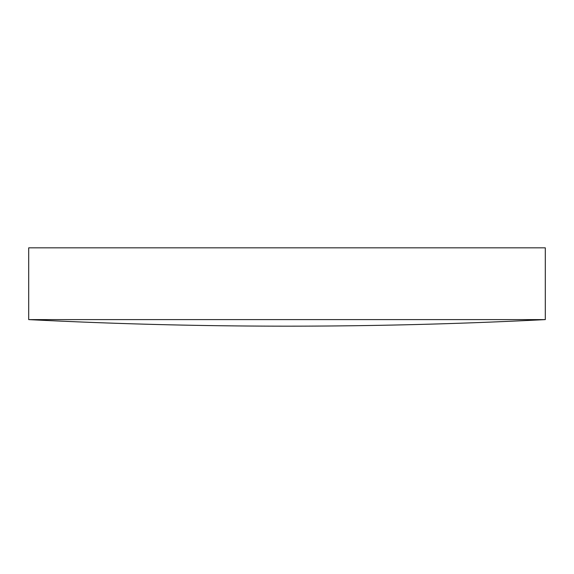 <?xml version="1.0" encoding="UTF-8"?>
<svg xmlns="http://www.w3.org/2000/svg" width="574" height="574" viewBox="0 0 574 574"><rect width="100%" height="100%" fill="white"/><g stroke="black" fill="none" stroke-linecap="round" stroke-linejoin="round"><path stroke-width="0.86" d="M545.3 319.603L545.3 247.832L28.7 247.832L28.7 319.603A5084.643 5084.643 0 0 0 545.3 319.603L28.7 319.603"/></g></svg>
